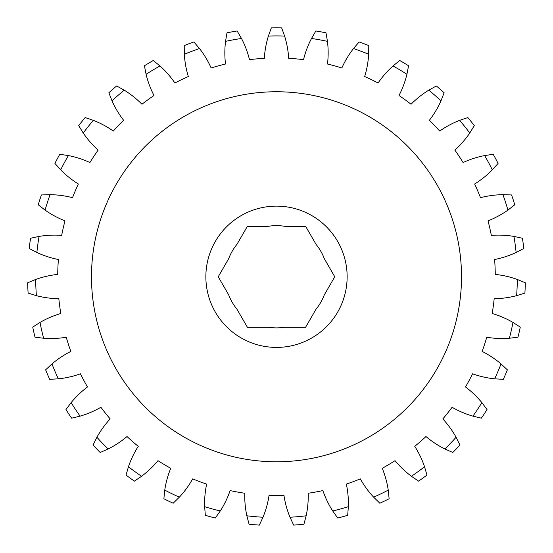 <?xml version="1.0" encoding="UTF-8"?>
<svg xmlns="http://www.w3.org/2000/svg" width="553" height="553" viewBox="0 0 553 553"><rect width="100%" height="100%" fill="white"/><g stroke="black" fill="none" stroke-linecap="round" stroke-linejoin="round"><path stroke-width="0.83" d="M461.513 276.77A185.013 185.013 0 0 0 276.5 91.757A185.013 185.013 0 0 0 91.487 276.77A185.013 185.013 0 0 0 276.5 461.783A185.013 185.013 0 0 0 461.513 276.77M205.861 276.77A70.639 70.639 0 0 0 276.5 347.408A70.639 70.639 0 0 0 347.139 276.77A70.639 70.639 0 0 0 276.5 206.131A70.639 70.639 0 0 0 205.861 276.77M327.459 41.371A94.19 94.19 0 0 1 327.487 64.01A218.781 218.781 0 0 1 341.851 67.978A94.19 94.19 0 0 1 353.491 48.553L359.118 41.959A248.926 248.926 0 0 1 368.775 45.581L368.671 54.256A94.19 94.19 0 0 1 364.655 76.535A218.781 218.781 0 0 1 378.086 82.998A94.19 94.19 0 0 1 393.003 65.973L399.715 60.484A248.926 248.926 0 0 1 408.57 65.772L406.925 74.289A94.19 94.19 0 0 1 398.996 95.496A218.781 218.781 0 0 1 411.052 104.254A94.19 94.19 0 0 1 428.769 90.16L436.358 85.964A248.926 248.926 0 0 1 444.121 92.745L440.983 100.833A94.19 94.19 0 0 1 429.391 120.278A218.781 218.781 0 0 1 439.69 131.054A94.19 94.19 0 0 1 459.64 120.347L467.859 117.568A248.926 248.926 0 0 1 474.287 125.635L469.753 133.031A94.19 94.19 0 0 1 454.877 150.091A218.781 218.781 0 0 1 463.089 162.534A94.19 94.19 0 0 1 484.628 155.566L493.207 154.294A248.926 248.926 0 0 1 498.094 163.377L492.315 169.847A94.19 94.19 0 0 1 474.633 183.983A218.781 218.781 0 0 1 480.488 197.684A94.19 94.19 0 0 1 502.926 194.67L511.594 194.96A248.926 248.926 0 0 1 514.781 204.769L507.937 210.099A94.19 94.19 0 0 1 488.016 220.847A218.781 218.781 0 0 1 491.334 235.378A94.19 94.19 0 0 1 513.944 236.421L522.426 238.253A248.926 248.926 0 0 1 523.809 248.477L516.122 252.493A94.19 94.19 0 0 1 494.603 259.516A218.781 218.781 0 0 1 495.267 274.406A94.19 94.19 0 0 1 517.332 279.465L525.35 282.783A248.926 248.926 0 0 1 524.887 293.09L516.606 295.668A94.19 94.19 0 0 1 494.175 298.738A218.781 218.781 0 0 1 492.177 313.503A94.19 94.19 0 0 1 512.984 322.427L520.276 327.12A248.926 248.926 0 0 1 517.981 337.178L509.375 338.242A94.19 94.19 0 0 1 486.758 337.254A218.781 218.781 0 0 1 482.154 351.425A94.19 94.19 0 0 1 501.032 363.922L507.371 369.839A248.926 248.926 0 0 1 503.313 379.323L494.659 378.833A94.19 94.19 0 0 1 472.58 373.821A218.781 218.781 0 0 1 465.515 386.948A94.19 94.19 0 0 1 481.857 402.612L487.041 409.566A248.926 248.926 0 0 1 481.359 418.172L472.926 416.146A94.19 94.19 0 0 1 452.098 407.271A218.781 218.781 0 0 1 442.808 418.925A94.19 94.19 0 0 1 456.087 437.257L459.944 445.027A248.926 248.926 0 0 1 452.817 452.478L444.882 448.981A94.19 94.19 0 0 1 425.976 436.531A218.781 218.781 0 0 1 414.75 446.333A94.19 94.19 0 0 1 424.545 466.746L426.951 475.075A248.926 248.926 0 0 1 418.607 481.138L411.425 476.278A94.19 94.19 0 0 1 395.042 460.656A218.781 218.781 0 0 1 382.254 468.294A94.19 94.19 0 0 1 388.247 490.124L389.125 498.758A248.926 248.926 0 0 1 379.835 503.23L373.634 497.161A94.19 94.19 0 0 1 360.307 478.863A218.781 218.781 0 0 1 346.351 484.103A94.19 94.19 0 0 1 348.355 506.652L347.678 515.299A248.926 248.926 0 0 1 337.738 518.043L332.719 510.965A94.19 94.19 0 0 1 322.876 490.58A218.781 218.781 0 0 1 308.208 493.241A94.19 94.19 0 0 1 306.155 515.79L303.943 524.175A248.926 248.926 0 0 1 293.671 525.101L290 517.242A94.19 94.19 0 0 1 283.952 495.426A218.781 218.781 0 0 1 269.048 495.426A94.19 94.19 0 0 1 263 517.242L259.329 525.101A248.926 248.926 0 0 1 249.057 524.175L246.845 515.79A94.19 94.19 0 0 1 244.792 493.241A218.781 218.781 0 0 1 230.124 490.58A94.19 94.19 0 0 1 220.281 510.965L215.262 518.043A248.926 248.926 0 0 1 205.322 515.299L204.645 506.652A94.19 94.19 0 0 1 206.649 484.103A218.781 218.781 0 0 1 192.693 478.863A94.19 94.19 0 0 1 179.366 497.161L173.165 503.23A248.926 248.926 0 0 1 163.875 498.758L164.753 490.124A94.19 94.19 0 0 1 170.746 468.294A218.781 218.781 0 0 1 157.958 460.656A94.19 94.19 0 0 1 141.575 476.278L134.393 481.138A248.926 248.926 0 0 1 126.049 475.075L128.455 466.746A94.19 94.19 0 0 1 138.25 446.333A218.781 218.781 0 0 1 127.024 436.531A94.19 94.19 0 0 1 108.118 448.981L100.183 452.478A248.926 248.926 0 0 1 93.056 445.027L96.913 437.257A94.19 94.19 0 0 1 110.192 418.925A218.781 218.781 0 0 1 100.902 407.271A94.19 94.19 0 0 1 80.074 416.146L71.641 418.172A248.926 248.926 0 0 1 65.959 409.566L71.143 402.612A94.19 94.19 0 0 1 87.485 386.948A218.781 218.781 0 0 1 80.42 373.821A94.19 94.19 0 0 1 58.342 378.833L49.687 379.323A248.926 248.926 0 0 1 45.629 369.839L51.968 363.922A94.19 94.19 0 0 1 70.846 351.425A218.781 218.781 0 0 1 66.242 337.254A94.19 94.19 0 0 1 43.625 338.242L35.019 337.178A248.926 248.926 0 0 1 32.724 327.12L40.016 322.427A94.19 94.19 0 0 1 60.823 313.503A218.781 218.781 0 0 1 58.825 298.738A94.19 94.19 0 0 1 36.394 295.668L28.113 293.09A248.926 248.926 0 0 1 27.65 282.783L35.669 279.465A94.19 94.19 0 0 1 57.733 274.406A218.781 218.781 0 0 1 58.397 259.516A94.19 94.19 0 0 1 36.878 252.493L29.191 248.477A248.926 248.926 0 0 1 30.574 238.253L39.056 236.421A94.19 94.19 0 0 1 61.666 235.378A218.781 218.781 0 0 1 64.984 220.847A94.19 94.19 0 0 1 45.063 210.099L38.219 204.769A248.926 248.926 0 0 1 41.406 194.96L50.074 194.67A94.19 94.19 0 0 1 72.512 197.684A218.781 218.781 0 0 1 78.367 183.983A94.19 94.19 0 0 1 60.685 169.847L54.906 163.377A248.926 248.926 0 0 1 59.793 154.294L68.372 155.566A94.19 94.19 0 0 1 89.911 162.534A218.781 218.781 0 0 1 98.123 150.091A94.19 94.19 0 0 1 83.247 133.031L78.713 125.635A248.926 248.926 0 0 1 85.141 117.568L93.36 120.347A94.19 94.19 0 0 1 113.31 131.054A218.781 218.781 0 0 1 123.609 120.278A94.19 94.19 0 0 1 112.017 100.833L108.879 92.745A248.926 248.926 0 0 1 116.642 85.964L124.231 90.16A94.19 94.19 0 0 1 141.948 104.254A218.781 218.781 0 0 1 154.004 95.496A94.19 94.19 0 0 1 146.075 74.289L144.43 65.772A248.926 248.926 0 0 1 153.285 60.484L159.997 65.973A94.19 94.19 0 0 1 174.914 82.998A218.781 218.781 0 0 1 188.345 76.535A94.19 94.19 0 0 1 184.329 54.256L184.225 45.581A248.926 248.926 0 0 1 193.882 41.959L199.509 48.553A94.19 94.19 0 0 1 211.149 67.978A218.781 218.781 0 0 1 225.513 64.01A94.19 94.19 0 0 1 225.541 41.371L226.986 32.821A248.926 248.926 0 0 1 237.14 30.982L241.495 38.475A94.19 94.19 0 0 1 249.479 59.662A218.781 218.781 0 0 1 264.32 58.328A94.19 94.19 0 0 1 268.392 36.056L271.343 27.899A248.926 248.926 0 0 1 281.657 27.899L284.608 36.056A94.19 94.19 0 0 1 288.68 58.328A218.781 218.781 0 0 1 303.521 59.662A94.19 94.19 0 0 1 311.505 38.475L315.86 30.982A248.926 248.926 0 0 1 326.014 32.821L327.459 41.371A240.852 240.852 0 0 0 311.505 38.475M332.719 510.965A240.852 240.852 0 0 0 348.355 506.652M373.634 497.161A240.852 240.852 0 0 0 388.247 490.124M411.425 476.278A240.852 240.852 0 0 0 424.545 466.746M444.882 448.981A240.852 240.852 0 0 0 456.087 437.257M472.926 416.146A240.852 240.852 0 0 0 481.857 402.612M494.659 378.833A240.852 240.852 0 0 0 501.032 363.922M509.375 338.242A240.852 240.852 0 0 0 512.984 322.427M516.606 295.668A240.852 240.852 0 0 0 517.332 279.465M516.122 252.493A240.852 240.852 0 0 0 513.944 236.421M507.937 210.099A240.852 240.852 0 0 0 502.926 194.67M492.315 169.847A240.852 240.852 0 0 0 484.628 155.566M469.753 133.031A240.852 240.852 0 0 0 459.64 120.347M440.983 100.833A240.852 240.852 0 0 0 428.769 90.16M406.925 74.289A240.852 240.852 0 0 0 393.003 65.973M368.671 54.256A240.852 240.852 0 0 0 353.491 48.553M284.608 36.056A240.852 240.852 0 0 0 268.392 36.056M241.495 38.475A240.852 240.852 0 0 0 225.541 41.371M199.509 48.553A240.852 240.852 0 0 0 184.329 54.256M159.997 65.973A240.852 240.852 0 0 0 146.075 74.289M124.231 90.16A240.852 240.852 0 0 0 112.017 100.833M93.36 120.347A240.852 240.852 0 0 0 83.247 133.031M68.372 155.566A240.852 240.852 0 0 0 60.685 169.847M50.074 194.67A240.852 240.852 0 0 0 45.063 210.099M39.056 236.421A240.852 240.852 0 0 0 36.878 252.493M35.669 279.465A240.852 240.852 0 0 0 36.394 295.668M40.016 322.427A240.852 240.852 0 0 0 43.625 338.242M51.968 363.922A240.852 240.852 0 0 0 58.342 378.833M71.143 402.612A240.852 240.852 0 0 0 80.074 416.146M96.913 437.257A240.852 240.852 0 0 0 108.118 448.981M128.455 466.746A240.852 240.852 0 0 0 141.575 476.278M164.753 490.124A240.852 240.852 0 0 0 179.366 497.161M204.645 506.652A240.852 240.852 0 0 0 220.281 510.965M246.845 515.79A240.852 240.852 0 0 0 263 517.242M290 517.242A240.852 240.852 0 0 0 306.155 515.79M247.371 327.224L268.233 327.224A51.132 51.132 0 0 0 284.767 327.224L305.629 327.224L316.067 309.155A51.132 51.132 0 0 0 324.328 294.839L334.765 276.77L324.328 258.7A51.132 51.132 0 0 0 316.067 244.385L305.629 226.315L284.767 226.315A51.132 51.132 0 0 0 268.233 226.315L247.371 226.315L236.933 244.385A51.132 51.132 0 0 0 228.672 258.7L218.235 276.77L228.672 294.839A51.132 51.132 0 0 0 236.933 309.155L247.371 327.224"/></g></svg>
